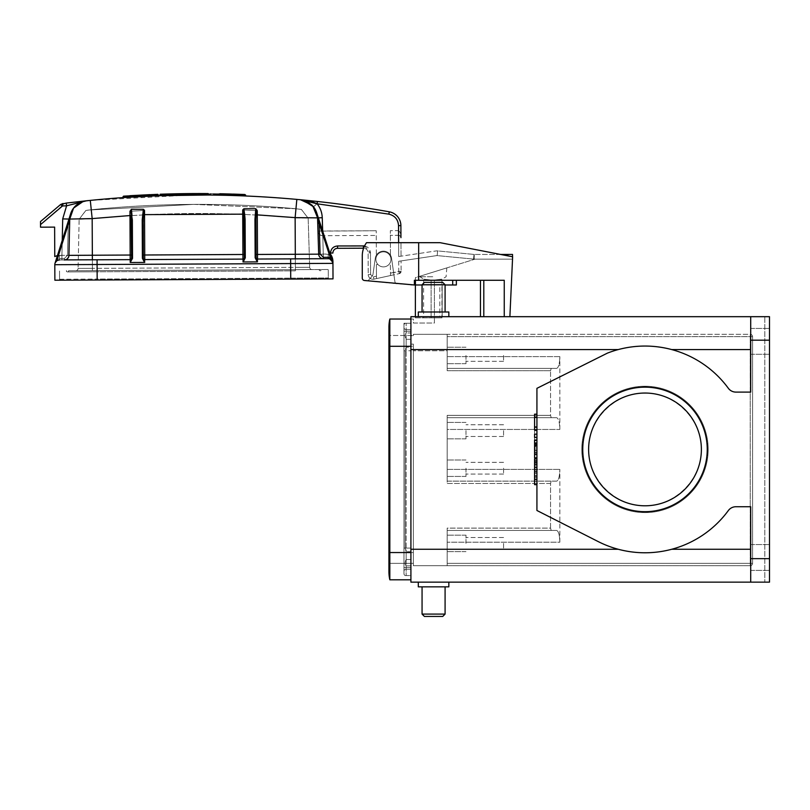 <?xml version="1.0" encoding="UTF-8"?>
<svg xmlns="http://www.w3.org/2000/svg" width="810" height="810" viewBox="0 0 810 810"><rect width="100%" height="100%" fill="white"/><g stroke="black" fill="none" stroke-linecap="round" stroke-linejoin="round"><path stroke-width="0.61" stroke-dasharray="4.05 3.04" d="M512.527 256.77L512.527 259.139L475.045 259.139L512.527 259.139L512.629 256.79L440.124 242.686L366.525 242.686A22.548 22.548 0 0 0 362.283 255.849L362.283 278.154A2.349 2.349 0 0 0 364.399 280.483A2.349 2.349 0 0 1 362.283 278.154A2.349 2.349 0 0 0 364.399 280.483L366.788 280.726A2.349 2.349 0 0 0 368.773 279.946L372.053 276.25A3.999 3.999 0 0 0 373.015 274.205A7.513 7.513 0 0 0 373.025 274.104A7.513 7.513 0 0 1 373.015 274.205A3.999 3.999 0 0 1 372.053 276.25A3.999 3.999 0 0 0 373.015 274.205A3.999 3.999 0 0 1 372.053 276.25L368.773 279.946A2.349 2.349 0 0 1 366.788 280.726L397.001 283.702A2.349 2.349 0 0 1 394.905 281.708L391.564 258.218A8.221 8.221 0 0 0 375.283 258.218L373.025 274.104L375.283 258.218A8.221 8.221 0 0 1 391.564 258.218A8.221 8.221 0 0 0 375.283 258.218L373.025 274.104A7.513 7.513 0 0 1 373.015 274.205A7.513 7.513 0 0 0 373.025 274.104L375.283 258.218A8.221 8.221 0 0 1 391.564 258.218L394.905 281.708A2.349 2.349 0 0 0 397.001 283.702L415.378 284.978L415.378 316.69L410.913 316.69L410.913 582.147L750.708 582.147L750.708 506.736L735.895 506.736A9.396 9.396 0 0 0 728.322 510.573A103.366 103.366 0 0 1 598.226 541.596L536.929 510.492L536.929 388.334L607.409 353.13A103.366 103.366 0 0 1 728.322 388.263A103.366 103.366 0 0 0 671.753 349.576C654.004 344.878 636.164 344.878 618.232 349.576A103.366 103.366 0 0 0 607.409 353.13L536.929 388.334L536.929 510.492L598.226 541.596A103.366 103.366 0 0 0 618.232 549.261C635.982 553.959 653.822 553.959 671.753 549.261A103.366 103.366 0 0 0 728.322 510.573A9.396 9.396 0 0 1 735.895 506.736L750.708 506.736L750.708 582.147L769.5 582.147L764.802 582.147L769.5 582.147L769.5 316.69L769.5 582.147L769.5 316.69L764.802 316.69L764.802 582.147L764.802 316.69L769.5 316.69L750.708 316.69L750.708 349.576L750.708 316.69L410.913 316.69L439.81 316.69L439.81 284.978L415.378 284.978L415.378 277.648L475.045 259.139L512.527 259.139L512.629 256.79L509.885 316.69L504.255 316.69L509.885 316.69M536.929 434.16L536.929 437.42L536.929 434.16L534.58 434.16L534.58 437.42L536.929 437.42M536.929 445.267L536.929 457.822L536.929 445.267M536.929 458.966L536.929 484.653L536.929 458.966M536.929 414.183L536.929 430.12L536.929 414.183L534.58 414.183L534.58 430.12L536.929 430.12M582.744 449.418A62.248 62.248 0 0 0 644.993 511.667A62.248 62.248 0 0 0 707.251 449.418A62.248 62.248 0 0 0 644.993 387.16A62.248 62.248 0 0 0 582.744 449.418M588.617 449.418C588.394 479.581 614.831 506.017 644.993 505.794C675.165 506.017 701.602 479.581 701.379 449.418C701.602 419.246 675.165 392.809 644.993 393.042C614.831 392.809 588.394 419.246 588.617 449.418M390.248 262.541A7.513 7.513 0 0 0 383.393 251.849A7.513 7.513 0 0 0 377.835 264.394L376.407 264.607L377.835 264.394L376.407 264.607L376.468 278.6L390.552 275.532L390.248 262.541A7.513 7.513 0 0 0 383.393 251.849A7.513 7.513 0 0 0 377.835 264.394A7.513 7.513 0 0 0 383.464 266.885A7.513 7.513 0 0 1 375.911 259.402A7.513 7.513 0 0 1 383.393 251.849A7.513 7.513 0 0 1 390.947 259.332A7.513 7.513 0 0 1 383.464 266.885A7.513 7.513 0 0 1 375.911 259.402A7.513 7.513 0 0 1 383.393 251.849A7.513 7.513 0 0 1 390.947 259.332A7.513 7.513 0 0 1 377.835 264.394L376.407 264.607L376.468 278.6L373.926 279.146L376.468 278.6L376.407 264.607L376.468 278.6L390.552 275.532L390.541 273.132L398.753 271.34L398.702 261.276L436.59 255.616L398.702 261.276L401.051 260.921L398.702 261.276L398.753 271.34L401.102 271.33L401.051 260.921L401.102 271.33L399.259 273.638L398.753 271.34L399.259 273.638L401.102 271.33L390.541 273.132L390.552 275.532L390.248 262.541A7.513 7.513 0 0 1 383.464 266.885A7.513 7.513 0 0 0 390.248 262.541M398.621 242.686L398.682 256.527L435.901 250.968L398.682 256.527L401.031 256.183L398.682 256.527L398.54 225.636C398.034 219.51 394.804 215.673 388.851 214.134L317.135 203.796L301.239 199.827L296.835 199.402L295.134 217.627L317.56 217.87L318.684 254.168A4.698 4.698 0 0 0 323.403 258.714L328.222 258.694A4.698 4.698 0 0 1 329.842 258.977L332.707 261.934L329.842 258.977A4.698 4.698 0 0 0 328.222 258.694A4.698 4.698 0 0 1 329.397 258.835C331.999 259.99 333.183 261.498 332.94 263.371C333.133 259.777 332.343 256.75 330.551 254.279L329.397 258.835A4.698 4.698 0 0 0 328.222 258.694A4.698 4.698 0 0 1 329.842 258.977A4.698 4.698 0 0 0 328.222 258.694L323.403 258.714L328.222 258.694L323.403 258.714L328.222 258.694L323.403 258.714L328.222 258.694L328.212 257.286L330.338 257.661L328.212 257.286L328.222 258.694L328.192 253.996L318.684 254.168A4.698 4.698 0 0 0 323.403 258.714A4.698 4.698 89.7 0 1 318.684 254.168C319.079 256.902 320.659 258.41 323.403 258.714C320.618 258.451 319.049 256.932 318.684 254.168L317.56 217.87L318.684 254.168L317.56 217.87L319.14 223.317L316.639 212.635L332.707 261.934L329.397 258.835L330.541 253.044C330.966 248.791 333.305 246.432 337.557 245.967L363.396 245.845C367.649 246.27 370.008 248.609 370.474 252.852L370.585 274.57L373.43 276.858L376.458 276.19L373.43 276.858L370.585 274.57L368.226 274.58L368.125 252.862A4.698 4.698 0 0 0 363.619 248.194A4.698 4.698 0 0 1 368.125 252.862L368.226 274.58A4.698 4.698 0 0 0 373.926 279.146A4.698 4.698 0 0 1 368.226 274.58L370.585 274.57L370.474 252.852L368.125 252.862L370.474 252.852L364.581 245.936M418.669 242.686L366.525 242.686L440.124 242.686L512.629 256.79L440.124 242.686L418.669 242.686L418.669 280.28L504.255 280.28L504.255 316.69L442.159 316.69L480.451 316.69L480.451 280.28L456.364 280.28L480.451 280.28L480.451 316.69L504.255 316.69M432.763 272.251C450.866 266.632 450.866 266.632 432.763 272.251C450.866 266.632 450.866 266.632 432.763 272.251L419.388 276.402L432.763 272.251M500.55 254.441L474.225 254.441L512.527 254.441L512.527 259.139L475.045 259.139L415.378 277.648L415.378 284.978L409.86 284.978L414.386 284.978L414.386 280.28L456.364 280.28L418.669 280.28M366.788 280.726A2.349 2.349 0 0 0 368.773 279.946A2.349 2.349 0 0 1 366.788 280.726L364.399 280.483M362.283 255.849A22.548 22.548 0 0 1 366.525 242.686A22.548 22.548 0 0 0 362.283 255.849L362.283 278.154M434.403 280.017C444.103 278.903 444.103 278.903 434.403 280.017C444.103 278.903 444.103 278.903 434.403 280.017L432.763 280.118L434.403 280.017L434.403 317.864L441.926 317.864L415.378 317.864L415.378 316.69L415.378 317.864L434.403 317.864L434.403 323.028L413.363 323.028L413.363 319.039L410.913 319.039L410.913 346.285L410.913 319.039L413.363 319.039L413.363 323.028L434.403 323.028L434.403 317.864L428.5 317.864L434.403 317.864L434.403 280.017M431.112 280.017C421.423 278.903 421.423 278.903 431.112 280.017C421.423 278.903 421.423 278.903 431.112 280.017L432.763 280.118L431.112 280.017L431.112 317.864L431.112 280.017M414.386 284.978L414.386 280.28L414.386 284.978L456.364 284.978L442.159 284.978L442.159 316.69L415.378 316.69M480.451 316.69L480.451 280.28M456.364 280.28L456.364 284.978L442.159 284.978L442.159 316.69L439.81 316.69L439.81 284.978L415.378 284.978M432.763 276.757L419.418 276.757L432.763 276.757M442.159 284.978L439.81 284.978L442.159 284.978M391.564 258.218L394.905 281.708L391.564 258.218M445.085 284.978L422.061 284.978M397.001 283.702A2.349 2.349 0 0 1 394.905 281.708A2.349 2.349 0 0 0 397.001 283.702M372.053 276.25L368.773 279.946L372.053 276.25M390.46 256.719A7.513 7.513 0 0 0 376.367 256.79L376.245 230.749L376.367 256.79A7.513 7.513 0 0 1 390.46 256.719L390.339 230.678L390.46 256.719M193.59 204.373L87.571 210.114L193.58 204.373L295.984 208.757L295.134 217.87L295.984 208.767L193.59 204.373M85.84 210.468L91.236 209.749L92.168 218.842L91.236 209.749C159.448 202.915 227.701 202.591 295.984 208.757L301.391 209.415L308.154 218.163L301.32 209.405L295.984 208.757C227.701 202.591 159.448 202.915 91.226 209.739L85.83 210.448L79.147 219.257L92.168 218.842L79.147 219.257L78.094 268.414L79.147 219.257M79.157 219.267L85.9 210.438M295.134 217.87L308.164 218.163L295.134 217.87C227.448 211.744 159.793 212.068 92.168 218.842C159.793 212.068 227.448 211.744 295.134 217.87L295.377 267.371L295.134 217.87M308.164 218.163L309.683 267.3L308.164 218.163M295.387 269.659L75.755 270.712A2.349 2.349 0 0 0 78.094 268.414A2.349 2.349 0 0 1 75.755 270.712L321.459 269.538A1.174 1.174 0 0 1 320.284 270.712A1.174 1.174 0 0 1 319.11 269.548A1.174 1.174 0 0 0 320.284 270.712A1.174 1.174 0 0 0 321.459 269.538L68.688 270.742L295.387 269.659L295.377 267.371L92.411 268.343L309.683 267.3A2.349 2.349 0 0 0 312.042 269.578A2.349 2.349 0 0 1 309.683 267.3L295.377 267.371L295.387 270.834L295.387 269.659L295.387 270.834L295.387 269.659L312.042 269.578L295.387 269.659M68.688 270.742A1.174 1.174 0 0 1 67.524 271.927A1.174 1.174 0 0 1 66.339 270.753L92.421 270.631L66.339 270.753A1.174 1.174 0 0 0 67.524 271.927A1.174 1.174 0 0 0 68.688 270.742M97.119 270.611L328.273 269.497L97.119 270.611L97.159 279.065L290.729 278.134L290.689 269.679L290.729 278.134L328.313 277.962L328.273 269.497L328.313 277.962A0.942 0.942 89.7 0 0 329.255 278.893L58.634 280.189A0.942 0.942 0 0 0 59.565 279.248L59.525 270.793L59.565 279.248A0.942 0.942 0 0 1 58.634 280.189L329.255 278.893A0.942 0.942 0 0 1 328.313 277.962L97.159 279.065L97.119 270.611M54.877 280.209L333.011 278.873L332.94 263.371A4.698 4.698 0 0 0 328.222 258.694L328.212 257.286L330.328 257.651L329.842 258.977L332.707 261.934L330.318 257.651L329.842 258.977L330.328 257.651L332.707 261.934L316.832 213.253M62.137 205.72L40.51 224.613L40.53 227.185L54.624 227.114L54.766 256.567L61.924 255.272L61.945 259.969L59.474 259.98L64.375 259.959M56.001 261.549L55.019 263.27L57.854 260.283A4.698 4.698 0 0 1 59.474 259.98A4.698 4.698 0 0 0 54.807 264.708A4.698 4.698 -90.3 0 1 59.474 259.98L59.454 255.282L68.972 255.363L61.924 255.272L61.945 259.969L130.187 259.645A1.407 1.407 -0.3 0 0 131.584 258.228A1.407 1.407 179.7 0 1 130.187 259.645L78.276 259.889L130.187 259.645L130.4 262.481L144.565 262.41L144.747 259.575A1.407 1.407 179.7 0 1 143.34 258.167A1.407 1.407 0 0 0 144.747 259.575L242.949 259.099A1.407 1.407 -0.3 0 0 244.347 257.691A1.407 1.407 179.7 0 1 242.949 259.099L144.747 259.575L242.949 259.099L243.162 261.934L257.317 261.873L257.509 259.038A1.407 1.407 179.7 0 1 256.092 257.631L257.519 261.802M65.124 259.878L59.474 259.98A4.698 4.698 0 0 0 57.854 260.283L56.892 260.779M64.982 259.899L59.474 259.98L56.771 260.861A4.698 4.698 0 0 0 55.718 261.883L56.771 260.861L55.718 261.883M57.469 255.504L59.454 255.282L59.474 259.98L56.771 260.861L69.751 219.065A18.792 18.792 0 0 1 86.599 200.769L81.192 201.741M337.557 245.967L337.567 248.316A4.698 4.698 0 0 0 332.89 253.034L330.541 253.044M256.092 257.631L255.909 219.561L256.092 257.631A1.407 1.407 0 0 0 257.509 259.038L295.326 258.856L295.134 217.627L256.102 214.863L255.909 219.571L254.968 219.318L255.798 208.727L243.82 208.777L245.106 219.358L245.288 257.833L243.162 261.934M242.959 261.873L244.347 258.106L244.164 219.631L245.106 219.358M245.288 257.833L244.347 258.106L244.336 254.482L244.347 257.691A1.407 1.407 0 0 1 242.949 259.099L242.919 254.532L144.727 254.998L144.747 259.575M130.4 262.481L132.526 258.38L132.344 219.905L131.412 209.314L143.39 209.263L142.216 219.854L143.157 220.118L143.34 258.592L144.767 262.349M144.565 262.41L142.398 258.329L143.34 258.592L143.431 214.63L142.692 214.387M130.197 262.42L131.595 258.643L132.526 258.38M132.344 219.905L131.402 220.168L131.595 258.643L131.402 220.168L130.805 210.104L129.975 211.278L144.534 210.408L143.856 209.709L143.41 214.63L144.534 214.64L144.534 210.408L129.975 211.288M257.317 261.873L255.15 257.793L254.968 219.318M255.909 219.571L256.092 258.046L255.15 257.793M57.368 258.957L57.854 260.283L57.358 258.957L55.019 263.27L70.612 213.81L55.019 263.27L57.368 258.957L59.474 258.572L57.348 258.967L68.222 224.522L69.225 219.307L68.222 224.522L69.63 224.552L68.972 255.363L69.751 219.065L68.972 255.363A4.698 4.698 0 0 1 64.294 259.959A4.698 4.698 0 0 0 68.972 255.363L68.961 255.555M40.51 224.613L40.5 221.545L60.618 204.677M62.522 205.963L62.998 203.482L66.258 203.077L66.592 205.821L62.522 205.963M78.702 202.419L66.592 205.821L62.704 218.913L69.751 219.065L68.972 255.363C68.597 258.096 67.038 259.625 64.294 259.959A4.698 4.698 0 0 0 68.972 255.363C68.627 258.127 67.068 259.656 64.294 259.959L64.294 258.552L59.474 258.572L59.474 259.98L59.474 258.572L64.294 258.552L67.564 255.332L64.294 258.552L64.658 259.939M86.164 200.819L86.599 200.769A18.792 18.792 0 0 0 85.961 200.85L86.245 200.809M70.166 215.49L55.08 263.078M295.326 258.856L323.403 258.714C320.659 258.41 319.079 256.902 318.684 254.168L330.551 254.279L328.192 253.996L328.222 258.694M332.707 261.934L330.318 257.651L319.14 223.317L318.087 218.113M131.412 209.314L130.805 210.104M131.959 215.207L129.975 215.48L130.167 255.069L68.972 255.363L69.63 224.552L68.222 224.522L67.564 255.332L68.972 255.363L67.564 255.332L68.222 224.522L57.257 259.301M244.164 219.631L244.336 254.482L243.84 214.154L244.579 213.901M255.798 208.727L257.256 210.661L242.696 209.932L242.727 214.174L243.84 214.154L243.82 208.777M400.93 237.431L400.251 236.004L398.581 235.335L399.958 235.771L400.94 237.674C401.223 234.586 400.423 232.237 398.56 230.637C400.383 232.166 401.173 234.515 400.94 237.674L400.889 225.625L398.54 225.636L400.889 225.625A14.094 14.094 0 0 0 389.266 211.815A14.094 14.094 0 0 1 400.889 225.625C400.322 218.234 396.444 213.637 389.266 211.815A1085.177 1085.177 0 0 0 317.388 201.467L317.135 203.796C320.345 207.886 322.046 212.534 322.248 217.728L323.403 258.714L323.392 257.307L320.092 254.117L323.392 257.307L323.403 258.714A4.698 4.698 0 0 1 318.684 254.168L257.489 254.461L257.256 210.661L242.696 209.942L243.364 209.233M256.416 209.496L256.081 214.863L255.312 214.609M83.734 201.295L83.126 201.477M68.921 255.93L68.587 257.114M67.22 258.916L64.861 259.919M131.584 258.228A1.407 1.407 0 0 1 130.187 259.645L130.167 255.069L131.574 255.028M312.731 205.872L312.073 205.183L312.731 205.872M304.013 200.414L303.396 200.242L304.013 200.414M317.55 217.728L317.723 223.368L319.14 223.317L317.723 223.368L318.684 254.168L320.092 254.117L318.684 254.168A4.698 4.698 0 0 0 323.403 258.714L323.392 257.307L328.212 257.286M129.975 211.278L129.975 215.48M68.961 219.044L92.168 218.599L90.295 200.394L191.19 194.997M88.381 200.566L90.295 200.394M202.338 194.967L159.712 195.666L159.712 194.714L159.712 195.666L202.338 194.967L202.328 194.015M143.34 258.167L143.157 220.107M322.663 231.123L323.403 258.714A4.698 4.698 0 0 1 318.684 254.168L320.092 254.117L319.14 223.317L320.092 254.117L319.14 223.317L330.429 257.995L319.14 223.317L317.723 223.368M317.044 203.766L313.46 206.732C310.017 202.551 305.704 200.222 300.53 199.746A1085.177 1085.177 0 0 1 300.885 199.776L300.935 199.786M158.304 195.716L157.818 194.319M123.495 196.162L158.304 194.785M235.902 194.187L210.458 193.61L209.982 195.018L210.661 195.028C256 196.131 256 196.131 210.661 195.028L210.651 194.086L245.207 194.997L210.458 193.61L238.575 194.278M227.195 195.331L239.578 195.726L239.568 194.764L236.52 194.208A1086.595 1086.595 0 0 0 235.578 194.177L233.047 194.582L233.047 195.504M238.484 195.686L238.17 194.268L234.404 194.137L234.404 195.544L239.578 195.726L239.568 194.785L226.79 194.38L232.5 194.552L232.5 195.483L232.5 194.542L226.79 194.4L227.256 193.924L239.112 194.299M210.448 193.61L209.982 194.086L210.651 194.086M202.328 194.025L159.712 194.724L204.707 193.57A1086.595 1086.595 0 0 0 164.653 194.086L208.99 194.066L166.992 194.491L166.992 195.423L208.575 195.007L208.109 193.59L206.823 193.58A1086.595 1086.595 0 0 0 160.167 194.238L209.061 194.066L159.712 194.724L159.712 195.666L159.712 194.724L209.061 194.066L159.712 194.724L208.575 194.066L160.167 194.238L204.707 193.57L160.167 194.238A1086.595 1086.595 0 0 1 208.109 193.59L160.167 194.238L172.186 194.339L159.712 194.714L159.712 195.666L193.539 194.977L166.992 195.423M193.074 194.977L159.712 195.666L208.575 195.007L159.712 195.666L208.575 195.007L159.712 195.666L208.575 195.007L193.539 194.977L208.575 195.007L193.539 194.977L208.575 195.007L208.109 193.59L172.641 193.863L159.712 194.704L199.209 194.025L159.712 194.724L209.061 194.066L159.712 194.724L208.109 193.59L172.641 193.863M193.954 194.967L208.575 195.007L208.109 193.59L160.167 194.238L208.109 193.59M171.143 194.37L208.94 194.066L171.143 194.37L171.153 195.311L171.143 194.359L208.575 194.066L208.575 195.007L208.575 194.056L208.575 195.007L208.575 194.056L208.575 195.007L208.575 194.056L170.768 194.38M166.617 194.025L160.167 194.238L159.712 195.666L160.167 194.238A1086.595 1086.595 0 0 1 162.202 194.167M172.186 195.281L172.186 194.339L172.186 195.281M199.219 194.957L199.209 194.025L202.551 193.56L160.167 194.238L202.551 193.56M208.575 195.007L208.575 194.056L208.575 195.007M176.064 194.258L204.414 194.035L204.414 194.977L194.005 194.967M222.082 194.289L233.827 194.592L223.266 194.289L223.266 195.24L238.089 195.676M224.289 193.853L245.582 195.007M316.953 201.417L308.509 200.526M305.208 200.191A1085.177 1085.177 0 0 1 317.388 201.467A1085.177 1085.177 0 0 0 305.208 200.191M303.963 200.08L300.885 199.776A1085.177 1085.177 0 0 0 300.53 199.746L308.58 201.012M316.801 213.162A18.792 18.792 0 0 0 316.639 212.635A18.792 18.792 0 0 1 316.801 213.162M124.345 196.101L151.703 194.572L130.106 196.222L151.257 195.038L151.257 196L150.498 196.03L150.488 195.109L150.498 196.03M222.578 193.803L231.711 194.056M235.953 194.187L244.802 194.522M318.34 217.849L317.56 217.87L317.966 231.144L317.56 217.87L322.248 217.728L322.663 231.002L376.245 230.749L317.966 231.144C318.37 233.877 319.94 235.396 322.684 235.7C319.94 235.396 318.37 233.877 317.966 231.144A4.698 4.698 0 0 0 322.684 235.7L376.265 235.447L322.684 235.7L322.663 231.002L317.966 231.144A4.698 4.698 0 0 0 322.684 235.7L322.248 217.728L317.56 217.87L322.248 217.728C322.046 212.534 320.345 207.886 317.135 203.796L313.46 206.732M218.093 193.722L219.804 193.752M225.271 193.873L223.803 193.833M233.776 194.117L233.847 194.106C219.631 193.722 219.631 193.722 233.847 194.117L238.494 194.278M237.907 194.258L238.646 194.278L238.16 195.676M206.55 193.58L175.861 193.792L206.55 193.58L175.861 193.792L176.347 195.19L177.532 195.169M236.004 194.187L233.837 194.592M151.703 194.572L151.257 196M217.789 194.197C244.59 194.886 244.59 194.886 217.789 194.197C244.59 194.886 244.59 194.886 217.789 194.197L217.799 195.129L217.029 195.119L217.029 194.167L217.029 195.119L217.799 195.129C244.65 195.807 244.65 195.807 217.799 195.129C244.65 195.807 244.65 195.807 217.799 195.129L217.789 194.187M398.56 230.637L398.54 225.636C398.034 219.51 394.804 215.673 388.851 214.134L317.135 203.796L388.851 214.134L389.266 211.815L388.851 214.134C394.804 215.673 398.034 219.51 398.54 225.636L398.56 230.637L390.339 230.678L398.56 230.637L398.581 235.335L390.359 235.376L398.581 235.264M130.106 197.134L129.62 195.747M176.347 194.258L176.347 195.19L193.914 194.967M244.893 194.522L244.407 195.919M237.907 195.666L223.266 195.24M234.677 195.554L233.594 195.524L233.584 194.592L235.578 194.177L234.91 194.157L234.677 195.554M227.205 193.924L233.28 194.096L226.79 194.39L226.79 195.321L227.266 193.924L232.966 194.086A1086.595 1086.595 0 0 0 227.256 193.924L226.79 194.38L227.256 193.924M235.497 195.585L235.487 194.643L236.581 194.683L236.581 195.615L234.131 195.534L234.131 194.127L236.52 194.208M237.391 194.238L237.401 195.645L237.188 194.228L238.211 194.268L237.938 195.666L236.581 195.615L236.571 194.208M239.304 195.716L238.879 194.289M226.79 195.321L226.79 194.4L226.79 195.321M233.28 194.096L234.91 194.157M234.404 194.137L234.131 195.534M234.94 194.157L234.951 195.564M235.761 194.177L235.771 195.595M237.938 194.258L237.938 195.666M238.211 194.268L238.211 195.676M390.552 275.532L399.259 273.638L390.552 275.532M401.031 256.183L400.97 242.686L401.031 256.183M474.225 259.139L475.045 259.139L474.225 259.139A7.047 7.047 0 0 1 473.546 259.099A7.047 7.047 0 0 0 474.225 259.139L474.225 254.441A2.349 2.349 0 0 1 474.002 254.431A2.349 2.349 0 0 0 474.225 254.441L474.225 259.139M436.59 255.616A2.349 2.349 0 0 1 437.167 255.595A2.349 2.349 0 0 0 436.59 255.616M437.613 250.918A7.047 7.047 0 0 0 435.901 250.968A7.047 7.047 0 0 1 437.613 250.918L474.002 254.431L437.613 250.918L437.167 255.595L473.546 259.099L437.167 255.595L437.613 250.918M448.841 582.147L418.304 582.147L448.841 582.147L418.304 582.147L448.841 582.147L448.841 586.845L418.304 586.845L418.304 582.147M750.708 582.147L750.708 506.736L735.895 506.736A9.396 9.396 0 0 0 728.322 510.573A103.366 103.366 0 0 1 671.753 549.261L750.708 549.261M750.708 557.482L750.708 570.402L750.708 557.482M769.5 557.482L769.5 544.563L769.5 557.482M769.5 341.354L769.5 328.435L769.5 341.354M448.841 586.845L418.304 586.845L448.841 586.845M445.085 586.845L422.061 586.845L445.085 586.845L422.061 586.845L445.085 586.845L445.085 614.091L422.061 614.091L445.085 614.091L422.061 614.091L424.41 616.44L442.736 616.44L424.41 616.44L442.736 616.44L445.085 614.091M750.708 341.354L750.708 354.274L750.708 341.354M418.304 316.69L448.841 316.69L418.304 316.69L448.841 316.69L418.304 316.69L418.304 311.992L448.841 311.992L418.304 311.992L448.841 311.992L448.841 316.69M750.708 349.576L750.708 392.101L750.708 349.576L671.753 349.576A103.366 103.366 0 0 1 728.322 388.263A9.396 9.396 0 0 0 735.895 392.101L750.708 392.101L750.708 316.69M708.183 449.418A63.19 63.19 0 0 0 644.993 386.228A63.19 63.19 0 0 0 581.803 449.418A63.19 63.19 0 0 0 644.993 512.608A63.19 63.19 0 0 0 708.183 449.418A63.19 63.19 0 0 1 644.993 512.608A63.19 63.19 0 0 1 581.803 449.418A63.19 63.19 0 0 1 644.993 386.228A63.19 63.19 0 0 1 708.183 449.418M410.913 549.261L618.232 549.261A103.366 103.366 0 0 1 598.226 541.596L536.929 510.492L536.929 388.334L607.409 353.13A103.366 103.366 0 0 1 618.232 349.576L410.913 349.576M410.913 552.542L403.967 552.542L403.967 323.271L403.967 567.577L411.014 567.577L411.014 565.866L411.014 569.228L411.014 565.866L411.014 567.577L403.967 567.577L403.967 346.285L403.967 575.566L410.913 575.566L403.967 575.566L403.967 552.542L410.913 552.542L410.913 551.681L410.913 575.566L406.154 575.566L410.913 575.566L410.913 551.681L406.154 551.681L410.913 551.681L410.913 575.566L410.913 552.542L389.833 552.542L389.833 346.285L389.833 579.798L410.913 579.798L410.913 346.285L410.913 579.798M728.322 388.263A9.396 9.396 0 0 0 735.895 392.101A9.396 9.396 0 0 1 728.322 388.263M750.708 392.101L735.895 392.101L750.708 392.101M410.913 319.039L410.913 316.69L410.913 319.039L389.833 319.039A37.584 37.584 0 0 0 389.833 335.482L389.833 319.039M536.929 464.251L536.929 450.522L536.929 464.251L534.58 464.565L534.58 450.522L534.58 464.251M536.929 444.406L536.929 430.677L536.929 444.406L534.58 444.72L534.58 430.677L534.58 444.406M388.921 571.577A37.584 37.584 0 0 1 389.833 563.355L413.363 563.355L389.833 563.355A37.584 37.584 0 0 0 388.921 571.577L388.921 346.285L389.833 346.285L389.833 335.482L413.363 335.482L389.833 335.482A37.584 37.584 0 0 1 388.921 327.26A37.584 37.584 0 0 0 389.833 335.482M422.061 311.992L445.085 311.992L422.061 311.992L445.085 311.992L422.061 311.992L422.061 284.745L445.085 284.745L442.736 282.396L424.41 282.396L442.736 282.396L424.41 282.396L422.061 284.745L445.085 284.745L422.061 284.745M388.921 552.542L389.833 552.542L388.921 552.542L389.833 552.542L389.833 346.285L410.913 346.285L410.913 347.156L410.913 323.271L406.154 323.271L410.913 323.271L410.913 347.156L406.154 347.156L410.913 347.156L410.913 323.271L410.913 346.285L403.967 346.285L403.967 331.25L411.014 331.25L411.014 332.961L411.014 331.25L403.967 331.25L403.967 346.285L410.913 346.285M413.363 563.355L413.363 552.542L413.363 563.355M413.363 346.285L413.363 552.542L413.363 344.128L413.363 346.285L388.921 346.285L413.363 346.285M445.085 311.992L445.085 284.745M411.014 344.128L413.363 344.128L413.363 565.704L413.363 344.128L411.014 344.128L411.014 335.704L413.363 335.704L411.014 335.704L411.014 344.128M413.363 335.704L413.363 334.307L413.363 335.704M559.842 429.452L559.842 356.623L559.842 429.452C559.639 422.364 558.586 418.446 556.683 417.707C558.586 418.446 559.639 422.364 559.842 429.452L447.191 429.452L447.191 417.707L447.191 429.452L559.842 429.452M447.191 469.385L447.191 429.452L447.191 481.13L556.683 481.13C558.586 480.381 559.639 476.472 559.842 469.385C559.639 476.472 558.586 480.381 556.683 481.13L447.191 481.13L447.191 469.385L559.842 469.385L447.191 469.385M559.842 542.214L559.842 469.385L559.842 542.214C559.639 535.126 558.586 531.208 556.683 530.459L447.191 530.459L447.191 542.214L447.191 528.11L550.557 528.11L550.557 483.479L551.195 481.13L550.557 483.479L447.191 483.479L447.191 415.358L447.191 417.707L447.191 415.358L550.557 415.358L550.557 370.717L550.557 415.358L551.195 417.707L556.683 417.707L447.191 417.707L551.195 417.707L550.557 415.358L447.191 415.358L447.191 483.479L447.191 481.13L551.195 481.13L447.191 481.13L447.191 483.479L550.557 483.479L550.557 528.11L551.195 530.459L550.557 528.11L447.191 528.11L447.191 549.261L447.191 528.11L447.191 530.459L556.683 530.459C558.586 531.208 559.639 535.126 559.842 542.214L447.191 542.214L559.842 542.214M447.191 563.355L447.191 542.214L447.191 565.704L413.363 565.704L750.232 565.704L447.191 565.704L447.191 549.261L413.363 549.261L447.191 549.261L447.191 565.704L447.191 563.355L750.242 563.355L750.232 565.704A2.349 2.349 0 0 0 752.581 563.355A2.349 2.349 0 0 1 750.232 565.704L750.242 563.355L447.191 563.355M447.191 356.623L447.191 334.307L750.232 334.307L750.242 336.656L750.232 334.307L413.363 334.307L447.191 334.307L447.191 336.656L750.232 336.646L750.242 563.355L750.242 336.656L752.581 336.656L752.581 563.355L750.242 563.355L752.581 563.355A2.349 2.349 0 0 1 750.232 565.704A2.349 2.349 0 0 0 752.581 563.355L752.581 336.656A2.349 2.349 0 0 0 750.232 334.307A2.349 2.349 0 0 1 752.581 336.656L447.191 336.656L447.191 368.368L556.683 368.368C558.586 367.629 559.639 363.71 559.842 356.623L447.191 356.623L559.842 356.623C559.639 363.71 558.586 367.629 556.683 368.368L551.195 368.368L550.557 370.717L551.195 368.368L447.191 368.368L447.191 356.623M447.191 370.717L447.191 334.307L447.191 350.75L413.363 350.75L447.191 350.75L447.191 370.717L447.191 368.368L556.683 368.368L447.191 368.368L447.191 370.717L550.557 370.717L447.191 370.717M447.191 468.21L447.191 476.432L447.191 468.21M447.191 430.626L447.191 438.848L447.191 430.626M447.191 543.388L447.191 535.157L447.191 543.388M447.191 355.448L447.191 363.67L447.191 355.448M556.683 417.707L447.191 417.707L556.683 417.707M465.993 430.626L465.993 438.848L465.993 430.626M465.993 468.21L465.993 476.432L465.993 468.21M465.993 543.388L465.993 535.157L465.993 543.388M465.993 355.448L465.993 363.67L465.993 355.448M503.577 430.626L503.577 436.499L503.577 430.626M503.577 468.21L503.577 474.083L503.577 468.21M503.577 543.388L503.577 549.261L503.577 543.388M503.577 355.448L503.577 361.321L503.577 355.448M536.929 451.899L536.929 446.138L536.929 451.899L534.58 451.899L534.58 449.034L536.929 449.034M534.58 449.034L534.58 446.138L536.929 446.138M534.58 446.138L534.58 451.899M534.58 440.043L534.58 457.822M534.58 446.958L536.929 446.958M534.58 450.917L536.929 450.917M534.58 458.966L534.58 484.653M534.58 462.226L536.929 462.226M534.58 465.912L536.929 465.912M534.58 470.073L536.929 470.073M534.58 473.394L536.929 473.394M534.58 477.556L536.929 477.556M534.58 481.241L536.929 481.241M534.58 444.72L536.929 444.72M534.58 440.691L536.929 440.691M534.58 442.827L536.929 442.827M534.58 442.989L536.929 442.989M534.58 442.685L536.929 442.685M534.58 417.13L536.929 417.13L534.58 417.13M534.58 426.657L536.929 426.657M534.58 427.174L536.929 427.174M534.58 464.565L536.929 464.565M534.58 460.536L536.929 460.536M534.58 454.491L536.929 454.491M534.58 461.285L536.929 461.285M534.58 460.981L536.929 460.981M534.58 454.167L536.929 454.167M534.58 462.844L536.929 462.844M534.58 462.53L536.929 462.53M403.967 350.75L403.967 325.215A2.187 2.187 0 0 1 405.172 323.271L406.154 323.271L405.172 323.271A2.187 2.187 0 0 0 403.967 325.215L403.967 573.612A2.187 2.187 0 0 0 405.172 575.566L406.154 575.566L405.172 575.566A2.187 2.187 0 0 1 403.967 573.612L403.967 570.858A2.278 2.278 0 0 1 406.154 569.228L406.154 565.866L411.014 565.866L406.154 565.866C404.787 564.398 404.787 562.282 406.154 559.508L411.014 559.508L411.014 339.319L411.014 559.508L411.014 339.319L411.014 559.508L406.154 559.508C404.787 562.251 404.787 564.367 406.154 565.866L406.154 569.228L411.014 569.228L406.154 569.228A2.278 2.278 0 0 0 403.967 570.858L403.967 327.969L403.967 350.75L405.172 350.75L406.154 347.156L405.172 350.75L405.172 548.087L405.172 350.75L403.967 350.75L406.154 350.75L406.154 559.508L406.154 339.319L411.014 339.319L406.154 339.319C404.787 336.585 404.787 334.469 406.154 332.961L411.014 332.961L411.014 329.609L411.014 332.961L406.154 332.961C404.787 334.439 404.787 336.555 406.154 339.319L406.154 350.75L411.014 350.75L403.967 350.75M406.154 551.681L405.172 548.087L406.154 551.681L406.154 575.566L406.154 551.681M403.967 323.271L410.913 323.271L403.967 323.271M406.154 329.609L411.014 329.609L406.154 329.609A2.278 2.278 0 0 1 403.967 327.969A2.278 2.278 0 0 0 406.154 329.609L406.154 332.961L406.154 329.609A2.278 2.278 0 0 1 403.967 327.969A2.278 2.278 0 0 0 406.154 329.609M483.803 316.69L483.803 280.28M452.709 280.28L452.709 284.978M415.429 284.978L415.429 280.28M92.168 218.842L92.411 268.343L92.168 218.842M78.094 268.414L92.411 268.343L78.094 268.414M92.421 270.631L92.411 268.343L92.421 270.631M59.565 279.248L97.159 279.065L59.565 279.248M290.729 278.134L290.729 279.075L290.729 278.134M97.159 279.065L97.089 264.505L290.658 263.574L290.729 279.075M54.807 264.708L97.089 264.505L97.068 259.808M290.628 258.876L290.658 263.574L332.94 263.371M61.924 255.272L62.248 240.368L61.924 255.272M142.216 219.854L142.398 258.329M40.5 221.545L60.547 204.555M92.37 259.828L92.168 218.599L130.349 215.46M256.081 254.431L257.489 254.461L257.509 259.038M363.406 248.194L363.396 245.845M143.319 254.968L144.727 254.998L144.534 214.64L242.727 214.174L242.919 254.532L244.336 254.482M157.626 194.795L157.636 195.736M388.851 214.134L389.266 211.815M373.926 279.146L373.43 276.858L373.926 279.146M317.135 203.796C320.345 207.886 322.046 212.534 322.248 217.728M400.889 225.625L398.54 225.636M507.829 254.441L507.829 255.849M473.546 259.099L474.002 254.431L473.546 259.099M750.708 558.657L769.5 558.657M769.5 340.18L750.708 340.18M413.363 552.542L389.833 552.542L413.363 552.542M750.232 334.307A2.349 2.349 0 0 1 752.581 336.656M406.154 347.156L406.154 323.271L406.154 347.156M403.967 325.215A2.187 2.187 0 0 1 405.172 323.271M403.967 548.087L411.014 548.087L403.967 548.087M403.967 573.612A2.187 2.187 0 0 0 405.172 575.566M403.967 552.542L411.014 552.542L403.967 552.542M403.967 346.285L411.014 346.285L403.967 346.285M403.967 570.858A2.278 2.278 0 0 1 406.154 569.228M446.816 267.887L446.097 276.757L441.926 279.167L441.926 317.864M419.388 276.402L423.6 279.167L423.6 317.864M301.381 209.436L295.984 208.767L301.32 209.415M295.387 270.834L92.421 271.806L295.387 270.834M92.421 271.806L67.524 271.927L92.421 271.806M70.288 214.984L70.602 213.84L70.288 214.984M316.983 213.81L316.649 212.665M303.973 200.404L299.346 199.614M245.207 195.959L245.207 194.997M222.659 193.803L225.008 193.873M226.861 193.924L232.622 194.076M399.259 273.638A2.349 2.349 0 0 0 401.102 271.33M400.636 236.53L400.241 236.014M400.059 235.852L399.543 235.538M399.958 235.771L400.484 236.297M400.839 236.976L400.94 237.553M750.708 570.402L769.5 570.402L750.708 570.402M750.708 354.274L769.5 354.274L750.708 354.274M388.921 346.285L388.921 327.26M465.993 438.848L447.191 438.848L465.993 438.848M465.993 476.432L447.191 476.432L465.993 476.432M465.993 551.61L447.191 551.61L465.993 551.61M465.993 363.67L447.191 363.67L465.993 363.67M503.577 436.499L465.993 436.499L503.577 436.499M503.577 474.083L465.993 474.083L503.577 474.083M503.577 549.261L465.993 549.261L503.577 549.261M503.577 361.321L465.993 361.321L503.577 361.321M503.577 424.754L465.993 424.754L503.577 424.754M503.577 462.338L465.993 462.338L503.577 462.338M503.577 349.576L465.993 349.576L503.577 349.576M503.577 537.516L465.993 537.516L503.577 537.516M465.993 422.405L447.191 422.405L465.993 422.405M465.993 459.989L447.191 459.989L465.993 459.989M465.993 347.227L447.191 347.227L465.993 347.227M465.993 535.157L447.191 535.157L465.993 535.157M750.708 328.435L769.5 328.435L750.708 328.435M750.708 544.563L769.5 544.563L750.708 544.563M534.58 430.677L536.929 430.677M534.58 434.261L536.929 434.261M534.58 450.522L536.929 450.522"/><path stroke-width="1.21" d="M750.708 582.147L769.5 582.147L769.5 316.69L750.708 316.69L750.708 392.101L735.895 392.101A9.396 9.396 0 0 1 728.322 388.263A103.366 103.366 0 0 0 607.409 353.13L536.929 388.334L536.929 510.492L598.226 541.596A103.366 103.366 0 0 0 728.322 510.573A9.396 9.396 0 0 1 735.895 506.736L750.708 506.736L750.708 582.147L410.913 582.147L410.913 349.576L618.232 349.576C635.982 344.878 653.822 344.878 671.753 349.576L750.708 349.576M582.744 449.418A62.248 62.248 0 0 0 644.993 511.667A62.248 62.248 0 0 0 707.251 449.418A62.248 62.248 0 0 0 644.993 387.16A62.248 62.248 0 0 0 582.744 449.418M588.617 449.418A56.376 56.376 0 0 0 644.993 505.794A56.376 56.376 0 0 0 701.379 449.418A56.376 56.376 0 0 0 644.993 393.042A56.376 56.376 0 0 0 588.617 449.418M398.621 242.686L398.54 225.636C398.075 219.48 394.845 215.642 388.851 214.134L317.135 203.796C320.345 207.886 322.046 212.534 322.248 217.728L322.663 231.123M330.399 254.856L330.541 253.044C330.936 248.761 333.274 246.402 337.557 245.967L364.581 245.936M509.885 316.69L512.629 256.79L440.124 242.686L418.669 242.686L418.669 280.28L504.255 280.28L504.255 316.69M362.283 255.849L362.283 278.154L362.283 255.849A22.548 22.548 0 0 1 366.525 242.686L418.669 242.686M362.283 278.154A2.349 2.349 0 0 0 364.399 280.483L366.788 280.726M418.669 280.28L414.386 280.28L414.386 284.978L364.399 280.483M480.451 316.69L480.451 280.28M415.378 316.69L415.378 284.978M456.364 280.28L456.364 284.978L445.085 284.978M422.061 284.978L414.386 284.978M330.186 254.198L330.551 254.279C332.333 256.729 333.133 259.757 332.94 263.371L333.011 278.873L97.159 280.007L54.877 280.209L54.807 264.708A4.698 4.698 0 0 1 59.474 259.98A4.698 4.698 0 0 0 56.771 260.861L69.731 219.733L70.166 215.49M54.877 280.209L54.807 264.708A4.698 4.698 0 0 1 55.718 261.883L55.131 262.956M57.469 255.504L54.766 256.567L54.624 227.114L40.53 227.185L40.5 221.545L60.75 204.393L40.5 221.545M64.982 259.899L130.187 259.645A1.407 1.407 179.7 0 0 131.584 258.228L130.197 262.43L129.975 211.288L130.805 210.104L132.344 219.895L131.402 220.158L131.595 258.643L132.526 258.38L130.197 262.43M56.892 260.779L56.001 261.549M55.353 262.481L55.718 261.883M328.222 258.694L328.212 257.286L330.328 257.651L332.94 263.371A4.698 4.698 89.7 0 0 328.222 258.694L257.509 259.038L257.327 261.883L243.162 261.954L242.949 259.099L144.747 259.575A1.407 1.407 -0.3 0 1 143.34 258.167A1.407 1.407 179.7 0 0 144.747 259.575L144.565 262.43L130.4 262.491M330.541 253.044L332.89 253.034A4.698 4.698 0 0 1 337.567 248.316L363.406 248.194L337.567 248.316L337.557 245.967M316.832 213.253L317.56 217.87L316.639 212.635L332.707 261.934L329.842 258.977L330.328 257.651L319.14 223.317L317.723 223.368M68.961 219.044L62.704 218.913L62.248 240.368L62.704 218.913L66.592 205.821L62.522 205.963L62.998 203.482L60.558 204.555L62.522 205.963L60.558 204.555L66.258 203.077L66.592 205.821L86.599 200.769L66.258 203.077L90.295 200.394C124.527 196.952 158.942 195.139 193.539 194.977C228.136 194.815 262.572 196.293 296.835 199.402L300.53 199.746L312.073 205.183L304.013 200.414L313.622 206.945L317.56 217.87L313.622 206.945L303.973 200.404M81.192 201.741L78.702 202.419M83.734 201.295L85.951 200.85A18.792 18.792 0 0 0 69.751 219.065L73.578 208.089L83.126 201.477L73.578 208.089L69.751 219.065L90.963 218.609M55.08 263.078L70.612 213.81L69.751 219.065L68.911 256M257.519 261.822L256.092 257.631A1.407 1.407 179.7 0 0 257.509 259.038A1.407 1.407 -0.3 0 1 256.092 257.631M255.15 257.793L256.092 258.046L255.909 219.561L254.968 219.307L255.15 257.793L257.327 261.883M144.565 262.43L142.398 258.329L142.216 219.844L143.39 209.263L131.412 209.314L131.969 215.207M144.767 262.359L143.34 258.592L142.398 258.329M142.216 219.844L143.157 220.107L143.34 258.167M143.39 209.263L144.534 210.418L144.534 214.64L243.84 214.154L244.347 257.691A1.407 1.407 179.7 0 1 242.949 259.099L242.696 209.942L243.364 209.233L243.861 214.144L244.579 213.901L243.83 208.777L255.798 208.727L254.968 219.307M243.162 261.954L245.288 257.833L244.347 258.106L242.959 261.893M244.164 219.621L245.106 219.358L244.579 213.901M318.117 218.275L316.639 212.635A18.792 18.792 0 0 0 313.46 206.732A18.792 18.792 0 0 1 316.639 212.635L332.647 261.762M68.587 257.114L67.22 258.916M64.942 259.909L64.294 259.959A4.698 4.698 -90.3 0 0 68.972 255.363L131.574 255.028L131.584 258.228M64.294 259.959C67.068 259.656 68.627 258.127 68.972 255.363M295.326 258.856L295.306 254.279L318.684 254.168L317.56 217.87A18.792 18.792 0 0 0 316.801 213.162A18.792 18.792 0 0 1 317.56 217.87L319.14 223.317L320.092 254.117L323.392 257.307L323.403 258.714A4.698 4.698 0 0 1 318.684 254.168L320.092 254.117L323.392 257.307L328.212 257.286M131.412 209.314L130.805 210.104M142.692 214.387L143.41 214.63L143.846 209.709M143.157 220.107L143.431 214.63L144.534 214.64L144.727 254.998L244.336 254.482M191.19 194.997L193.539 194.987C228.045 194.815 262.47 196.293 296.835 199.402C227.954 193.185 159.104 193.509 90.295 200.394L92.168 218.599L131.169 215.46L131.574 255.028M255.909 219.561L256.102 214.863L255.302 214.609M256.081 214.863L256.416 209.506L255.798 208.727M317.56 217.87L295.134 217.627L257.296 214.873L257.256 210.671L256.416 209.506M363.406 248.194A4.698 4.698 0 0 1 363.619 248.194A4.698 4.698 0 0 0 363.406 248.194L363.396 245.845M317.55 217.728L312.731 205.872L317.55 217.728M308.509 200.526L300.53 199.746L317.135 203.796C312.731 201.771 307.203 200.424 300.53 199.746L299.346 199.614M86.933 200.718L88.381 200.566M257.509 259.038L257.489 254.461L295.306 254.279L295.134 217.627L296.835 199.402M123.059 197.599L158.304 195.716L123.059 197.599L123.059 196.627L157.818 194.319L123.495 196.162L158.304 194.785L151.703 194.572M158.304 195.716L157.808 194.319M227.195 195.331L209.982 195.018L209.982 194.086L210.651 194.086L209.982 194.086M245.207 195.959L234.404 195.544M164.946 194.076L206.823 193.58A1086.595 1086.595 0 0 1 208.109 193.59L208.575 195.007L159.712 195.666L160.167 194.238A1086.595 1086.595 0 0 1 208.109 193.59L208.575 194.056L208.109 193.59A1086.595 1086.595 0 0 0 164.653 194.086A1086.595 1086.595 0 0 0 162.202 194.167M209.061 194.066L160.167 194.238M208.575 195.007L204.414 194.977L208.575 195.007M193.954 194.967L204.414 194.977M238.089 195.676L245.582 195.969L245.582 195.007L222.082 194.289L224.977 193.873L222.659 193.803M245.582 195.969L237.907 195.666M222.092 195.21L222.082 194.289M304.469 200.121L317.388 201.467A1085.177 1085.177 0 0 1 389.266 211.815A1085.177 1085.177 0 0 0 317.388 201.467L316.953 201.417M300.885 199.776A1085.177 1085.177 0 0 1 305.208 200.191A1085.177 1085.177 0 0 0 300.885 199.776M308.58 201.012L317.044 203.766M302.869 200.11L313.46 206.732M317.135 203.796L317.388 201.467A1085.177 1085.177 0 0 1 389.266 211.815A14.094 14.094 0 0 1 400.889 225.625L400.94 237.674M123.059 196.627L124.345 196.101M238.575 194.278L241.663 194.4M241.42 194.39L235.902 194.187M245.582 195.007L233.837 194.592M232.49 194.076L235.953 194.187M226.911 193.924L224.977 193.873M150.174 194.633L150.174 194.633C123.059 196.06 123.059 196.06 150.184 194.633C123.059 196.06 123.059 196.06 150.174 194.633M219.804 193.752L222.507 193.813L217.789 194.197M223.803 193.833L225.271 193.873M238.15 194.754L238.626 194.278L233.847 194.106L237.907 194.258M231.711 194.056L224.289 193.853M239.132 194.299L243.425 194.471M243.344 194.471L236.004 194.187M398.581 235.335L398.56 230.637M150.498 196.03L151.257 196M177.532 195.169L193.074 194.977M237.188 194.228L239.112 194.299M234.131 195.534L238.211 195.676M507.829 255.849L507.829 254.441L512.527 254.441L512.527 256.77M507.829 254.441L500.55 254.441M448.841 582.147L448.841 586.845L418.304 586.845L418.304 582.147M750.708 549.261L671.753 549.261C654.004 553.959 636.164 553.959 618.232 549.261L410.913 549.261M750.708 316.69L410.913 316.69L410.913 349.576M410.913 579.798L389.833 579.798A37.584 37.584 0 0 1 388.921 571.577A37.584 37.584 0 0 0 389.833 579.798A37.584 37.584 0 0 1 388.921 571.577A37.584 37.584 0 0 0 389.833 579.798L389.833 552.542L388.921 552.542L388.921 571.577A37.584 37.584 0 0 1 389.833 563.355A37.584 37.584 0 0 0 388.921 571.577M445.085 614.091L442.736 616.44L424.41 616.44L422.061 614.091L422.061 586.845L422.061 614.091L445.085 614.091L445.085 586.845M410.913 319.039L389.833 319.039L389.833 552.542L410.913 552.542M448.841 316.69L448.841 311.992L418.304 311.992L418.304 316.69M389.833 319.039A37.584 37.584 0 0 0 388.921 327.26L388.921 552.542M445.085 311.992L445.085 284.745L442.736 282.396L424.41 282.396L422.061 284.745L422.061 311.992M445.085 284.745L422.061 284.745M536.929 437.42L534.58 437.42L534.58 434.16L536.929 434.16M536.929 457.822L534.58 457.822L534.58 440.043L536.929 440.043M534.58 445.267L536.929 445.267M534.58 452.8L536.929 452.8M534.58 443.566L536.929 443.566M534.58 454.501L536.929 454.501M536.929 484.653L534.58 484.653L534.58 458.966L536.929 458.966M534.58 464.231L536.929 464.231M534.58 479.378L536.929 479.378M534.58 476.017L536.929 476.017M534.58 471.805L536.929 471.805M534.58 467.603L536.929 467.603M536.929 430.12L534.58 430.12L534.58 414.183L536.929 414.183M534.58 427.174L536.929 427.174M534.58 417.079L536.929 417.079M483.803 280.28L483.803 316.69M415.429 280.28L415.429 284.978M452.709 284.978L452.709 280.28M97.159 279.065L97.089 264.505L54.807 264.708M290.729 279.075L290.658 263.574L97.089 264.505L97.068 259.808M332.94 263.371L290.658 263.574L290.628 258.876M62.522 205.963L40.51 224.613M132.344 219.895L132.526 258.38M245.288 257.833L245.106 219.358M92.37 259.828L92.168 218.599M144.747 259.575L144.727 254.998L143.319 254.968M256.102 214.863L257.296 214.873L257.489 254.461L256.081 254.431M322.248 217.728L318.34 217.849M157.636 195.736L157.626 194.795M210.661 195.028L210.651 194.076M388.851 214.134L389.266 211.815M398.54 225.636L400.889 225.625M769.5 558.657L750.708 558.657M769.5 340.18L750.708 340.18M410.913 346.285L388.921 346.285M70.288 214.984L70.602 213.84L70.288 214.984M86.245 200.809L83.126 201.477M316.983 213.81L316.649 212.665M172.641 193.863L166.617 194.025M244.924 194.522L242.97 194.451M244.397 195.007L244.893 194.522L238.494 194.278M223.266 194.289L222.811 193.803L229.655 193.995"/></g></svg>
